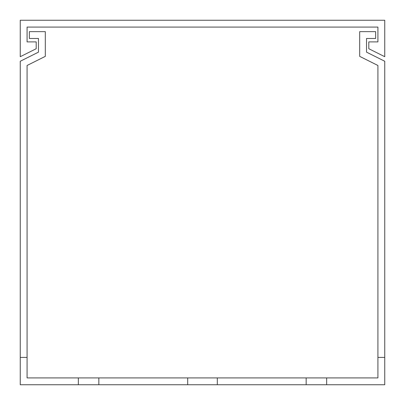 <?xml version="1.0" encoding="UTF-8"?>
<svg xmlns="http://www.w3.org/2000/svg" width="405" height="405" viewBox="0 0 405 405"><rect width="100%" height="100%" fill="white"/><g stroke="black" fill="none" stroke-linecap="round" stroke-linejoin="round"><path stroke-width="0.61" d="M384.75 20.25L20.25 20.25L20.25 56.7L36.197 48.727L36.197 41.892L27.084 41.892L27.084 27.084L377.916 27.084L377.916 41.892L368.803 41.892L368.803 48.727L384.75 56.7L384.75 20.25M78.342 377.916L27.084 377.916L27.084 65.478L45.309 56.366L45.309 31.641L29.362 31.641L29.362 38.475L38.475 38.475L38.475 52.144L20.25 61.256L20.25 384.75L78.342 384.75L78.342 377.916L187.692 377.916L187.692 384.75L384.75 384.75L384.75 61.256L366.525 52.144L366.525 38.475L375.637 38.475L375.637 31.641L359.691 31.641L359.691 56.366L377.916 65.478L377.916 357.412L384.75 357.412M98.845 377.916L98.845 384.75L187.692 384.75M20.25 357.412L27.084 357.412M306.155 384.75L306.155 377.916L217.308 377.916L217.308 384.75M377.916 357.412L377.916 377.916L326.658 377.916L326.658 384.75M38.475 38.475L38.475 52.144M366.525 52.144L366.525 38.475M187.692 377.916L217.308 377.916M306.155 377.916L326.658 377.916M78.342 384.75L98.845 384.75"/></g></svg>
